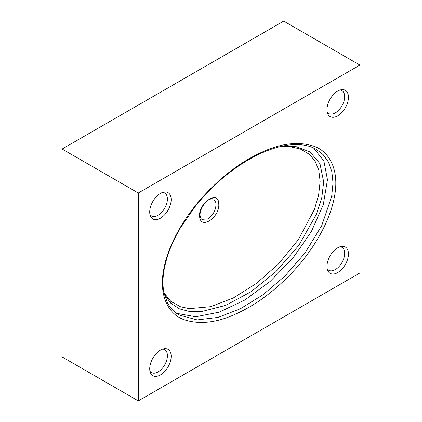 <?xml version="1.0" encoding="UTF-8"?>
<svg xmlns="http://www.w3.org/2000/svg" width="422" height="422" viewBox="0 0 422 422"><rect width="100%" height="100%" fill="white"/><g stroke="black" fill="none" stroke-linecap="round" stroke-linejoin="round"><path stroke-width="0.63" d="M163.989 292.826L170.831 301.382L180.537 306.778L189.394 308.651L210.71 306.678L233.45 297.911L256.645 283.273L278.72 263.676L298.19 239.902L314.379 209.555L318.594 195.317L320.129 181.46L318.758 169.96L314.96 160.882L309.315 154.252L300.264 148.971L290.426 146.761L278.947 146.919M280.071 146.64L296.17 146.64L310.043 151.962L319.96 163.662L323.679 181.929L321.786 197.681L316.474 214.181L298.787 245.44L275.962 271.62L251.122 291.686L225.691 305.375L201.194 311.689L189.816 311.578L179.503 308.872L170.752 303.181L164.285 294.16M337.721 91.062A15.181 8.762 -60 0 1 341.551 89.67A15.181 8.762 -60 0 1 348.277 99.613A15.181 8.762 -60 0 1 337.721 115.85A15.181 8.762 -60 0 1 327.694 113.666A15.181 8.762 -60 0 1 337.721 91.062M327.235 112.157A13.219 7.633 120 0 0 328.712 113.518A13.219 7.633 120 0 0 335.321 112.864A13.219 7.633 120 0 0 343.956 101.217A13.219 7.633 120 0 0 341.931 90.624A13.219 7.633 120 0 0 340.011 90.028M337.721 247.783A15.181 8.762 -60 0 1 341.551 246.385A15.181 8.762 -60 0 1 348.277 256.328A15.181 8.762 -60 0 1 337.721 272.57A15.181 8.762 -60 0 1 327.694 270.386A15.181 8.762 -60 0 1 337.721 247.783M327.235 268.872A13.219 7.633 120 0 0 328.712 270.238A13.219 7.633 120 0 0 335.321 269.584A13.219 7.633 120 0 0 343.956 257.937A13.219 7.633 120 0 0 341.931 247.339A13.219 7.633 120 0 0 340.011 246.743M160.45 350.128A15.181 8.762 -60 0 1 164.279 348.73A15.181 8.762 -60 0 1 171.005 358.674A15.181 8.762 -60 0 1 160.45 374.915A15.181 8.762 -60 0 1 150.422 372.731A15.181 8.762 -60 0 1 160.45 350.128M149.963 371.218A13.219 7.633 120 0 0 151.44 372.584A13.219 7.633 120 0 0 158.05 371.93A13.219 7.633 120 0 0 166.69 360.277A13.219 7.633 120 0 0 164.664 349.685A13.219 7.633 120 0 0 162.739 349.089M160.45 193.408A15.181 8.762 -60 0 1 164.279 192.015A15.181 8.762 -60 0 1 171.005 201.959A15.181 8.762 -60 0 1 160.45 218.195A15.181 8.762 -60 0 1 150.422 216.011A15.181 8.762 -60 0 1 160.45 193.408M149.963 214.503A13.219 7.633 120 0 0 151.44 215.864A13.219 7.633 120 0 0 158.05 215.209A13.219 7.633 120 0 0 166.69 203.562A13.219 7.633 120 0 0 164.664 192.97A13.219 7.633 120 0 0 162.739 192.369M334.382 197.011C329.582 222.531 313.456 248.975 295.6 268.814C277.254 288.928 257.979 303.687 237.776 313.087C217.388 322.851 199.253 324.972 183.375 319.443C168.12 313.741 158.646 295.094 163.747 269.183C168.404 243.795 184.678 217.045 202.423 197.322C220.917 177.029 240.271 162.201 260.485 152.848C280.888 143.079 299.05 140.995 314.96 146.598C330.157 152.342 339.573 171.174 334.382 197.011A1.957 0.828 -169.3 0 1 331.655 196.61L333.011 182.937L331.834 171.612L328.453 162.085L323.183 154.679L316.326 149.341M200.16 216.201C200.645 218.111 201.262 219.171 202.011 219.382L207.999 218.865C213.601 214.692 216.259 209.344 215.98 202.818L213.764 199.026C212.999 198.414 211.496 198.609 209.265 199.611C208.331 199.754 206.437 201.526 203.578 204.928C200.814 209.122 199.675 212.878 200.16 216.201A1.957 1.292 170.6 0 1 199.675 217.256L199.537 215.494C199.158 202.803 217.631 190.538 218.659 202.629L218.786 204.38C219.556 217.256 201.283 229.7 199.675 217.256M176.37 313.288L195.782 316.758L219.308 312.143L244.86 300L270.17 281.416L293.005 258L311.304 231.689L323.268 204.728L327.472 179.735L323.864 160.887L313.546 147.922M62.124 356.922L62.124 149.029L138.289 193.007L138.289 400.9L62.124 356.922M138.289 400.9L359.876 272.971L359.876 65.078L283.711 21.1L62.124 149.029M359.876 65.078L138.289 193.007M163.747 269.183A1.957 0.833 10.5 0 0 164.285 268.745C162.575 278.04 162.528 286.311 164.147 293.564L167.587 303.086C170.472 308.377 174.281 312.349 179.007 314.997L197.185 319.923L218.121 317.391L240.419 308.73L262.969 294.804L284.808 276.178L305.027 252.942L321.691 225.712L331.655 196.61M215.98 202.818A1.957 1.313 -8.7 0 0 218.659 202.629M164.285 268.745C167.033 254.999 172.366 241.468 180.278 228.16L195.027 206.706C206.268 192.743 218.301 180.964 231.119 171.369C240.783 164.084 250.457 158.203 260.152 153.719C269.716 149.277 278.958 146.423 287.862 145.168C293.67 144.361 299.161 144.371 304.325 145.194C308.719 145.906 312.744 147.299 316.389 149.377"/></g></svg>
